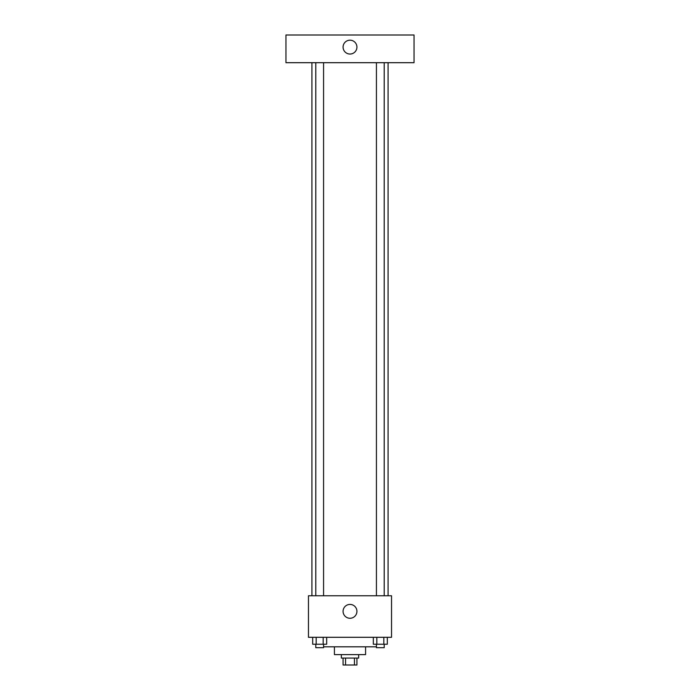 <?xml version="1.0" encoding="UTF-8"?>
<svg xmlns="http://www.w3.org/2000/svg" width="700" height="700" viewBox="0 0 700 700"><rect width="100%" height="100%" fill="white"/><g stroke="black" fill="none" stroke-linecap="round" stroke-linejoin="round"><path stroke-width="1.05" d="M354.436 658.079L354.436 665L343.079 665L343.079 658.079M354.436 665L356.921 665L356.921 658.079M358.654 654.614L358.654 658.079L341.346 658.079L341.346 654.614M345.564 658.079L345.564 665M365.575 646.826L365.575 654.614L334.425 654.614L334.425 646.826M376.434 646.826L323.566 646.826M391.536 637.306L308.464 637.306L308.464 595.77L391.536 595.77L391.536 637.306M356.921 611.345A6.921 6.921 0 0 1 346.535 617.339A6.921 6.921 0 0 1 346.535 605.351A6.921 6.921 0 0 1 356.921 611.345M388.08 62.694L388.08 595.77M376.434 595.77L376.434 62.694M323.566 62.694L323.566 595.77M414.041 62.694L285.959 62.694L285.959 35L414.041 35L414.041 62.694M350 40.189A6.921 6.921 0 0 1 355.994 50.575A6.921 6.921 0 0 1 344.006 50.575A6.921 6.921 0 0 1 350 40.189M387.319 637.306L387.319 644.227L373.328 644.227L373.328 637.306M383.819 637.306L383.819 644.227M376.828 637.306L376.828 644.227M384.213 644.227L384.213 647.692L376.434 647.692L376.434 644.227M326.672 637.306L326.672 644.227L312.681 644.227L312.681 637.306M323.172 637.306L323.172 644.227M316.181 637.306L316.181 644.227M323.566 644.227L323.566 647.692L315.787 647.692L315.787 644.227M311.92 62.694L311.92 595.77M384.213 595.77L384.213 62.694M315.787 62.694L315.787 595.77"/></g></svg>
